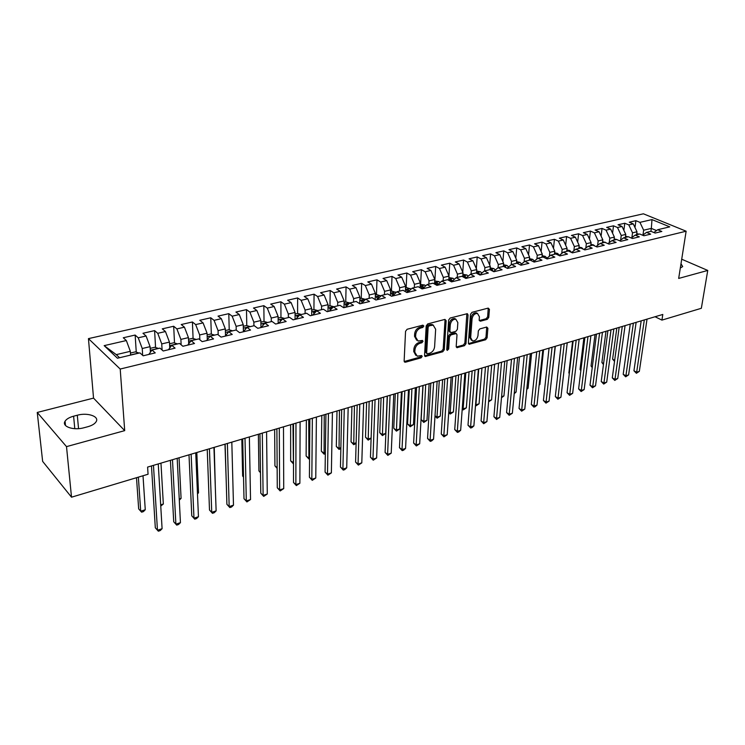 <?xml version="1.0" encoding="UTF-8"?>
<svg xmlns="http://www.w3.org/2000/svg" width="745" height="745" viewBox="0 0 745 745"><rect width="100%" height="100%" fill="white"/><g stroke="black" fill="none" stroke-linecap="round" stroke-linejoin="round"><path stroke-width="1.12" d="M423.849 326.04L422.881 325.155L407.124 329.262L405.55 331.32L404.144 360.971L405.55 362.182L421.102 357.833L422.173 356.417L421.661 355.561L417.228 356.185L414.825 352.236L414.946 349.796C415.403 346.546 417.051 344.376 419.91 343.296L421.921 342.747L423.002 341.331L422.471 340.446L418.085 341.042L415.608 337.01L415.738 334.533C416.194 331.246 417.861 329.067 420.729 327.996L422.75 327.465L423.849 326.04M476.372 312.807L477.489 313.44L479.426 316.811L479.184 319.968L480.423 321.197L487.286 319.363L488.767 317.417L489.428 309.352L488.199 308.104L472.004 312.332L470.495 314.306L468.372 343.063L469.071 344.274L485.628 339.776L487.1 337.839L487.882 328.256L486.662 327.046L479.817 328.918L478.337 330.873L477.964 335.65C477.173 339.199 475.357 340.959 472.526 340.921L470.654 337.671L472.069 318.758C472.842 315.191 474.649 313.422 477.489 313.44L476.372 312.807C473.531 312.779 471.725 314.548 470.952 318.115L472.069 318.758M662.799 314.455L147.603 467.087L148.059 474.239L71.52 497.194L66.51 446.628L124.704 430.638L120.206 369.045L686.136 231.211L678.676 278.434L707.75 270.444L701.343 308.29L661.933 320.108L662.799 314.455M446.143 320.685L444.821 319.428L427.751 323.879L426.196 325.91L424.557 355.281L425.293 356.501L442.763 351.77L444.281 349.778L446.143 320.685L444.951 319.4M450.166 318.031L467.329 313.673L468.065 314.949L465.97 343.734L464.47 345.699L456.909 347.673L456.201 346.453L457.002 334.812L456.275 333.574L451.004 334.859L449.486 336.852L448.686 349.023L447.224 350.42L446.721 349.573L448.639 320.033L450.166 318.031M120.206 369.045L88.45 338.621L643.401 213.806L686.136 231.211M344.106 302.442L346.025 301.986L349.722 302.982L356.166 301.446L359.928 303.83L369.539 301.529L365.758 299.164L372.09 297.665L375.88 300.012L385.314 297.749L381.505 295.42L387.726 293.94L391.553 296.249L400.819 294.033L396.973 291.742L403.092 290.289L406.947 292.562L416.045 290.382L412.181 288.129L418.187 286.695L422.07 288.939L431.01 286.797L427.118 284.571L433.022 283.165L436.924 285.372L445.715 283.268L441.794 281.079L447.596 279.701L451.526 281.871L460.177 279.803L456.229 277.643L461.928 276.293L465.886 278.434L474.379 276.395L470.412 274.272L476.027 272.94L479.994 275.054L488.347 273.052L484.362 270.957L489.875 269.643L493.87 271.729L502.083 269.755L498.079 267.688L503.508 266.403L507.522 268.451L515.596 266.514L511.573 264.484L516.909 263.218L520.941 265.239L528.885 263.33L524.843 261.327L530.086 260.079L534.137 262.072L541.95 260.201L537.899 258.217L543.058 256.997L547.119 258.962L554.811 257.118L550.741 255.162L555.826 253.961L559.895 255.898L567.466 254.082L563.378 252.164L568.379 250.972L572.467 252.881L579.917 251.102L575.82 249.203L580.737 248.029L584.844 249.92L592.173 248.16L588.066 246.288L592.908 245.133L597.024 246.995L604.242 245.273L600.116 243.419L604.884 242.283L609.01 244.127L616.115 242.423L611.98 240.598L616.683 239.48L620.818 241.296L627.812 239.62L623.667 237.823L628.296 236.724L632.44 238.512L639.322 236.854L635.178 235.085L639.732 233.995L643.885 235.765L650.664 234.144L646.511 232.384L650.99 231.323L655.153 233.064L661.83 231.462L657.667 229.73L653.868 232.524M345.373 307.322L349.722 302.982L353.465 305.385L343.687 307.722L339.953 305.301L333.387 306.865L337.103 309.305L327.139 311.689L323.442 309.231L316.755 310.823L320.434 313.3L310.283 315.731L306.633 313.235L299.816 314.856L303.457 317.37L293.111 319.847L289.498 317.305L282.551 318.962L286.154 321.514L275.613 324.047L272.037 321.458L264.969 323.144L268.526 325.742L257.779 328.322L254.25 325.686L247.042 327.409L250.553 330.054L239.601 332.68L236.118 330.007L228.771 331.749L232.235 334.44L221.069 337.122L217.633 334.403L210.137 336.181L213.554 338.919L202.165 341.648L198.785 338.882L191.139 340.698L194.501 343.492L182.888 346.267L179.554 343.454L171.76 345.308L175.075 348.148L163.22 350.988L159.951 348.12L151.999 350.01L155.249 352.897L143.152 355.793L139.939 352.879L117.459 358.224L104.16 345.643L126.343 340.54L130.338 351.323L130.599 355.104M136.261 352.162L135.143 335.054L123.279 337.764L126.343 340.54M135.143 335.054L138.235 337.802L146.085 335.995L150.09 346.658L150.416 352.217M155.575 347.515L154.597 330.612L142.966 333.266L146.085 335.995M154.597 330.612L157.754 333.313L165.455 331.534L169.45 342.095L169.758 347.999M174.507 342.961L173.687 326.254L162.28 328.852L165.455 331.534M173.687 326.254L176.891 328.908L184.443 327.167L188.438 337.615L188.708 343.836M193.095 338.5L192.406 321.98L181.221 324.531L184.443 327.167M192.406 321.98L195.665 324.587L203.068 322.883L207.063 333.22L207.296 339.711M211.329 334.123L210.77 317.78L199.79 320.285L203.068 322.883M210.77 317.78L214.076 320.35L221.349 318.674L225.335 328.908L225.521 335.65M229.218 329.821L228.799 313.664L218.024 316.122L221.349 318.674M228.799 313.664L232.151 316.187L239.285 314.548L243.261 324.68L243.401 331.637M246.781 325.612L246.483 309.622L235.914 312.043L239.285 314.548M246.483 309.622L249.882 312.108L256.885 310.497L260.862 320.527L260.946 327.558M264.028 321.477L263.842 305.664L253.468 308.03L256.885 310.497M263.842 305.664L267.287 308.104L274.16 306.521L278.127 316.448L278.174 323.432M280.958 317.417L280.893 301.772L270.696 304.1L274.16 306.521M280.893 301.772L284.367 304.174L291.118 302.619L295.085 312.453L295.076 319.382M297.59 313.449L297.628 297.944L287.626 300.235L291.118 302.619M297.628 297.944L301.148 300.319L307.769 298.792L311.736 308.523L311.68 315.396M313.924 309.585L314.064 294.191L304.239 296.435L307.769 298.792M314.064 294.191L317.621 296.519L324.131 295.029L328.079 304.668L327.977 311.494M329.97 305.785L330.212 290.503L320.555 292.711L324.131 295.029M330.212 290.503L333.797 292.804L340.195 291.332L344.143 300.878L343.994 307.657M345.736 302.051L346.071 286.881L336.591 289.051L340.195 291.332M346.071 286.881L349.694 289.144L355.98 287.7L359.919 297.153L359.733 303.709M361.232 298.382L361.66 283.324L352.338 285.447L355.98 287.7M361.66 283.324L365.311 285.549L371.485 284.134L375.415 293.493L375.21 299.592M376.458 294.778L376.979 279.822L367.816 281.917L371.485 284.134M376.979 279.822L380.658 282.02L386.72 280.623L390.641 289.907L390.417 295.569M391.423 291.23L392.028 276.386L383.032 278.444L386.72 280.623M392.028 276.386L395.744 278.546L401.704 277.177L405.615 286.369L405.373 291.63M406.146 287.747L406.835 273.005L397.979 275.026L401.704 277.177M406.835 273.005L410.57 275.138L416.427 273.788L420.329 282.895L420.078 287.784M420.608 284.32L421.381 269.681L412.683 271.674L416.427 273.788M421.381 269.681L425.144 271.785L430.899 270.454L434.801 279.487L434.531 284.022M434.838 280.949L435.685 266.421L427.127 268.368L430.899 270.454M435.685 266.421L439.466 268.489L445.137 267.185L449.021 276.125L448.751 280.334M448.937 275.948L449.757 263.209L441.338 265.127L445.137 267.185M449.757 263.209L453.565 265.239L459.134 263.963L463.008 272.828L462.738 276.73M462.747 272.232L463.595 260.042L455.316 261.933L459.134 263.963M463.595 260.042L467.422 262.054L472.898 260.797L476.763 269.578L476.493 273.192M476.334 268.591L477.21 256.932L469.061 258.794L472.898 260.797M477.21 256.932L481.056 258.915L486.448 257.677L490.303 266.393L490.033 269.718M489.698 265.043L490.601 253.877L482.592 255.703L486.448 257.677M490.601 253.877L494.466 255.833L499.765 254.613L503.611 263.246L503.341 266.44M502.866 261.56L503.778 250.869L495.891 252.667L499.765 254.613M503.778 250.869L507.662 252.797L512.877 251.596L516.713 260.154L516.425 263.33M515.819 258.152L516.741 247.908L508.984 249.677L512.877 251.596M516.741 247.908L520.643 249.808L525.784 248.625L529.602 257.118L529.304 260.266M528.568 254.809L529.509 244.993L521.872 246.735L525.784 248.625M529.509 244.993L533.42 246.865L538.477 245.701L542.295 254.119L541.978 257.249M541.121 251.54L542.071 242.125L534.556 243.838L538.477 245.701M542.071 242.125L546.001 243.969L550.974 242.823L554.783 251.177L554.448 254.287M553.488 248.336L554.438 239.294L547.044 240.989L550.974 242.823M554.438 239.294L558.387 241.119L563.285 239.992L567.075 248.271L566.731 251.363M565.66 245.189L566.619 236.519L559.337 238.177L563.285 239.992M566.619 236.519L570.577 238.316L575.401 237.208L579.182 245.422L578.828 248.485M577.654 242.106L578.604 233.781L571.434 235.411L575.401 237.208M578.604 233.781L582.581 235.56L587.33 234.461L591.092 242.609L590.729 245.654M589.463 239.08L590.422 231.08L583.354 232.691L587.33 234.461M590.422 231.08L594.398 232.84L599.073 231.76L602.835 239.834L602.454 242.861M601.094 236.1L602.053 228.426L595.087 230.009L599.073 231.76M602.053 228.426L606.039 230.158L610.649 229.097L614.392 237.115L614.001 240.113M612.558 233.185L613.507 225.809L606.654 227.374L610.649 229.097M613.507 225.809L617.503 227.523L622.047 226.471L625.781 234.424L625.381 237.413M623.854 230.317L624.794 223.23L618.043 224.776L622.047 226.471M624.794 223.23L628.799 224.916L633.269 223.891L636.994 231.779L636.584 234.75M634.982 227.504L635.913 220.688L629.264 222.206L633.269 223.891M635.913 220.688L639.927 222.355L651.987 219.589L669.755 226.852L657.667 229.73M646.511 232.384L642.646 235.243M650.907 231.341L651.335 228.398L643.652 230.205L642.972 235.001M639.927 222.355L643.652 230.205M651.987 219.589L651.335 228.398L656.541 230.559M635.178 235.085L631.266 238M636.994 231.779L632.533 232.831L631.89 237.534M628.799 224.916L632.533 232.831M623.667 237.823L619.7 240.812M625.781 234.424L621.246 235.494L620.641 240.104M617.503 227.523L621.246 235.494M611.98 240.598L607.967 243.662M614.392 237.115L609.792 238.195L609.214 242.702M606.039 230.158L609.792 238.195M600.116 243.419L596.037 246.558M602.835 239.834L598.161 240.942L597.62 245.338M594.398 232.84L598.161 240.942M588.066 246.288L583.931 249.501M591.092 242.609L586.352 243.727L585.84 248.011M582.581 235.56L586.352 243.727M575.82 249.203L571.629 252.49M579.182 245.422L574.358 246.558L573.883 250.72M570.577 238.316L574.358 246.558M563.378 252.164L559.132 255.535M567.075 248.271L562.177 249.426L561.739 253.458M558.387 241.119L562.177 249.426M550.741 255.162L546.43 258.627M554.783 251.177L549.81 252.35L549.4 256.243M546.001 243.969L549.81 252.35M537.899 258.217L533.522 261.774M542.295 254.119L537.238 255.312L536.875 259.055M533.42 246.865L537.238 255.312M524.843 261.327L520.401 264.969M529.602 257.118L524.471 258.329L524.135 261.905M520.643 249.808L524.471 258.329M511.573 264.484L507.075 268.228M516.713 260.154L511.498 261.393L511.2 264.792M507.662 252.797L511.498 261.393M498.079 267.688L493.516 271.543M503.611 263.246L498.312 264.503L498.042 267.725M494.466 255.833L498.312 264.503M484.362 270.957L479.733 274.914M490.303 266.393L484.911 267.66L484.66 270.882M481.056 258.915L484.911 267.66M470.412 274.272L465.718 278.341M476.763 269.578L471.287 270.873L471.054 274.123M467.422 262.054L471.287 270.873M456.229 277.643L451.47 281.843M463.008 272.828L457.439 274.141L457.225 277.41M453.565 265.239L457.439 274.141M438.125 284.367L437.175 282.932L437.017 285.354L441.794 281.079M449.021 276.125L443.359 277.466L443.154 280.753M439.466 268.489L443.359 277.466M422.406 288.855L427.118 284.571M434.801 279.487L429.036 280.846L428.85 284.162M425.144 271.785L429.036 280.846M407.534 292.422L412.181 288.129M420.329 282.895L414.471 284.283L414.304 287.617M410.57 275.138L414.471 284.283M392.401 296.044L396.973 291.742M405.615 286.369L399.655 287.775L399.506 291.137M395.744 278.546L399.655 287.775M376.998 299.741L381.505 295.42M390.641 289.907L384.588 291.332L384.457 294.722M380.658 282.02L384.588 291.332M361.325 303.494L365.758 299.164M375.415 293.493L369.25 294.955L369.138 298.363M365.311 285.549L369.25 294.955M359.919 297.153L353.642 298.633L353.549 302.07M349.694 289.144L353.642 298.633M329.132 311.214L333.387 306.865M344.143 300.878L337.746 302.386L337.681 305.841M333.797 292.804L337.746 302.386M312.583 315.182L316.755 310.823M328.079 304.668L321.579 306.195L321.533 309.687M317.621 296.519L321.579 306.195M295.737 319.223L299.816 314.856M311.736 308.523L305.105 310.088L305.087 313.598M301.148 300.319L305.105 310.088M278.574 323.33L282.551 318.962M295.085 312.453L288.343 314.045L288.343 317.584M284.367 304.174L288.343 314.045M261.085 327.53L264.969 323.144M278.127 316.448L271.255 318.068L271.292 321.635M267.287 308.104L271.255 318.068M243.27 331.795L247.042 327.409M260.862 320.527L253.859 322.175L253.915 325.77M249.882 312.108L253.859 322.175M225.102 336.153L228.771 331.749M243.261 324.68L236.137 326.357L236.221 330.082M232.151 316.187L236.137 326.357M206.589 340.586L210.137 336.181M225.335 328.908L218.071 330.622L218.201 334.85M214.076 320.35L218.071 330.622M187.712 345.112L191.139 340.698M207.063 333.22L199.66 334.961L199.846 339.748M195.665 324.587L199.66 334.961M168.463 349.731L171.76 345.308M188.438 337.615L180.886 339.394L181.137 344.795M176.891 328.908L180.886 339.394M148.832 354.434L151.999 350.01M169.45 342.095L161.749 343.911L162.084 349.992M157.754 333.313L161.749 343.911M150.09 346.658L142.239 348.511L142.667 355.356M138.235 337.802L142.239 348.511M655.051 316.746L661.933 320.108M707.75 270.444L681.712 259.213M124.704 430.638L93.535 398.119L37.25 412.451L66.51 446.628M37.25 412.451L42.642 461.379L71.52 497.194M93.535 398.119L88.45 338.621M130.338 351.323L116.285 354.639L119.563 357.73M104.16 345.643L116.285 354.639M73.606 416.194C69.322 417.358 66.473 419.044 65.066 421.232C61.407 426.531 73.615 430.778 84.045 427.732L87.78 426.736C91.97 425.553 94.736 423.896 96.096 421.772C99.672 416.436 87.603 412.302 77.294 415.226L73.606 416.194L74.789 428.692M680.325 267.995L682.69 266.598L680.995 263.739M422.75 325.369L421.661 326.794L419.64 327.325C416.762 328.387 415.105 330.566 414.648 333.844L415.738 334.533M416.697 340.26L414.527 336.321L414.648 333.844M415.85 355.384L413.745 351.538L413.866 349.098C414.313 345.857 415.971 343.687 418.83 342.607L420.832 342.057L421.921 340.642M404.218 361.521L420.022 357.134L421.093 355.719M424.622 355.831L441.673 351.091L443.191 349.098L445.035 320.033M429.222 325.77L428.142 327.195L426.68 352.944L427.192 353.8L429.716 353.214C432.51 352.124 434.149 349.982 434.605 346.788L435.657 329.243L433.199 325.174L429.222 325.77L428.124 325.099L427.043 326.515L428.142 327.195M426.857 353.586L425.6 352.255L427.043 326.515M433.45 325.248L432.1 324.503L430.238 324.55L431.336 325.22M428.124 325.099L430.238 324.55M456.257 347.012L463.371 345.028L464.861 343.063L466.873 313.673M455.838 333.555L454.608 332.922L449.906 334.198L448.388 336.181L447.596 348.343L448.686 349.023M446.711 349.666L447.596 348.343M457.849 322.604L455.847 319.214C452.913 319.186 451.06 320.974 450.297 324.606L449.85 331.376L451.153 332.605L455.865 331.339L457.383 329.346L457.849 322.604M455.903 319.233L454.739 318.562C451.805 318.525 449.952 320.322 449.188 323.945L450.297 324.606M450.129 332.344L448.751 330.706L449.188 323.945M479.24 320.574L486.168 318.73L487.649 316.774L488.236 308.095M471.399 340.26L469.546 337.01L470.952 318.115M468.428 343.613L484.52 339.124L485.991 337.187L486.718 327.036M130.459 353.037L135.339 351.882L139.119 353.074M136.503 477.703L138.663 508.872L140.703 511.191L145.266 509.738L143.012 475.748M138.365 477.145L140.703 511.191L141.606 512.178L143.431 511.601L145.266 509.738M151.468 465.942L155.314 527.795L157.456 530.226L153.47 465.346M162.093 528.699L160.194 530.58L158.34 531.194L157.456 530.226L162.093 528.699L158.257 463.93M150.192 348.362L154.774 347.272L158.555 348.455M160.687 504.849L163.332 504.011L160.967 463.129M163.332 504.011L160.752 506.088M169.534 343.78L173.836 342.765L177.608 343.92M179.238 498.964L181.082 498.377L179.051 457.775M181.082 498.377L179.303 500.146M170.409 460.336L173.715 521.761L175.885 524.154L172.486 459.721M180.439 522.645L178.53 524.517L176.714 525.123L175.885 524.154L180.439 522.645L177.18 458.324M176.714 525.123L173.715 521.761M188.997 454.822L191.772 515.838L193.979 518.185L191.13 454.189M198.449 516.713L196.531 518.576L194.752 519.163L193.979 518.185L198.449 516.713L195.739 452.83M194.752 519.163L191.772 515.838M188.513 339.282L192.527 338.332L196.298 339.478M197.453 493.181L198.505 492.845L196.81 452.513M198.505 492.845L197.481 493.861M207.119 334.878L210.872 333.993L214.635 335.11M210.071 336.265L209.503 336.973M215.324 487.509L214.253 447.345M207.231 449.421L209.494 510.018L211.738 512.327L209.429 448.769M216.125 510.884L214.206 512.737L212.455 513.314L211.738 512.327L216.125 510.884L213.945 447.428M212.455 513.314L209.494 510.018M225.13 444.122L226.899 504.309L229.171 506.581L227.383 443.452M233.483 505.157L231.565 507L229.842 507.568L229.171 506.581L233.483 505.157L231.816 442.139M229.842 507.568L226.899 504.309M225.381 330.556L228.873 329.728L232.626 330.836M224.971 444.169L226.229 481.428M228.65 331.888L227.607 332.317L227.774 332.94M242.702 438.917L243.997 498.703L246.297 500.938L245.003 438.228M250.534 499.541L246.921 501.934L246.297 500.938L250.534 499.541L249.361 436.942M246.921 501.934L243.997 498.703M243.298 326.31L246.539 325.546L250.283 326.636M241.818 439.178L242.637 476.027L243.522 476.875M246.791 327.698L245.375 328.079L245.71 328.945M243.531 477.079L242.637 476.027M259.949 433.804L260.787 493.19L263.115 495.388L262.305 433.106M267.278 494.019L263.693 496.393L263.115 495.388L267.278 494.019L266.58 431.839M263.693 496.393L260.787 493.19M260.88 322.147L263.879 321.44L267.623 322.51M258.375 434.27L258.915 470.887L260.499 472.339M264.522 323.637L262.808 323.926L263.302 325.025M260.499 472.758L258.915 470.887M278.136 318.059L280.912 317.407L284.637 318.46M274.644 429.446L274.924 465.83L277.149 467.823M281.871 319.707L279.924 319.847L280.558 321.151M277.159 468.391L274.924 465.83M295.085 314.045L297.628 313.449L301.353 314.483M290.634 424.715L290.662 460.857L293.502 462.692M298.847 315.889L296.724 315.843L297.488 317.342M292.971 424.017L293.437 463.893L290.662 460.857M311.717 310.106L314.045 309.557L317.761 310.581M306.353 420.059L306.13 455.977L308.458 457.952L309.566 457.598M315.47 312.164L313.235 311.913L314.101 313.598M308.728 419.351L308.896 458.985L306.13 455.977M309.557 458.771L308.896 458.985M328.061 306.242L330.175 305.739L333.881 306.744M321.803 415.477L321.346 451.172L323.693 453.118L325.36 452.588M331.795 308.495L329.439 308.048L330.417 309.901M324.224 414.76L324.084 454.152L321.346 451.172M325.341 453.752L324.084 454.152M336.991 410.979L336.312 446.441L338.668 448.36L340.875 447.661M347.813 304.891L345.363 304.249L346.425 306.269M339.45 410.253L339.031 449.393L336.312 446.441M340.856 448.611L339.031 449.393M359.872 298.708L361.595 298.298L365.478 299.434M351.938 406.556L351.025 441.794L353.409 443.685L356.129 442.819M363.541 301.334L363.02 300.608L361.008 300.524L362.154 302.684M354.424 405.811L353.735 444.718L351.025 441.794M356.11 443.405L353.735 444.718M375.359 295.039L376.896 294.675L380.946 295.951M366.624 402.198L365.506 437.222L367.909 439.084L371.122 438.06M378.991 297.832L378.358 296.948L376.383 296.864L377.603 299.164M369.157 401.453L368.198 440.118L365.506 437.222M371.112 438.293L368.198 440.118M390.585 291.435L391.926 291.109L396.135 292.524M381.077 397.914L379.754 432.715L382.166 434.558L385.696 433.432L387.223 396.098M394.161 294.387L393.444 293.353L391.488 293.26L392.783 295.69M383.638 397.16L382.427 435.601L379.754 432.715M385.696 433.432L382.427 435.601M276.889 428.785L277.28 487.779L279.636 489.94L279.291 428.077M283.724 488.599L280.167 490.946L279.636 489.94L283.724 488.599L283.491 426.829M280.167 490.946L277.28 487.779M293.521 423.858L293.493 482.462L295.867 484.595L295.97 423.132M299.881 483.272L296.361 485.6L295.867 484.595L299.881 483.272L300.095 421.912M296.361 485.6L293.493 482.462M309.864 419.016L309.417 477.238L311.82 479.333L312.351 418.28M315.768 478.029L312.267 480.348L311.82 479.333L315.768 478.029L316.401 417.079M312.267 480.348L309.417 477.238M325.919 414.257L325.071 472.097L327.493 474.165L328.452 413.512M331.376 472.889L327.902 475.18L327.493 474.165L331.376 472.889L332.428 412.33M327.902 475.18L325.071 472.097M341.685 409.592L340.456 467.05L342.905 469.089L344.264 408.828M346.714 467.832L344.795 469.601L343.268 470.104L342.905 469.089L346.714 467.832L348.166 407.664M343.268 470.104L340.456 467.05M357.181 404.991L355.589 462.086L358.056 464.088L359.798 404.218M361.8 462.859L358.382 465.113L358.056 464.088L361.8 462.859L363.644 403.082M358.382 465.113L355.589 462.086M372.416 400.484L370.461 457.207L372.947 459.181L375.07 399.692M376.635 457.97L373.236 460.205L372.947 459.181L376.635 457.97L378.842 398.575M373.236 460.205L370.461 457.207M387.391 396.042L385.091 452.411L387.596 454.348L390.082 395.25M391.218 453.156L387.847 455.381L387.596 454.348L391.218 453.156L393.788 394.152M387.847 455.381L385.091 452.411M404.405 361.874L404.908 362.2M402.114 391.684L399.478 447.689L402.002 449.598L404.833 390.883M405.569 448.425L403.641 450.166L402.216 450.632L402.002 449.598L405.569 448.425L408.483 389.793M402.216 450.632L399.478 447.689M405.541 287.887L406.714 287.617L411.063 289.162M395.297 393.705L393.77 428.291L396.21 430.098L399.683 428.999L401.415 391.889M409.07 290.997L408.269 289.824L406.342 289.721L407.692 292.273M397.886 392.932L396.433 431.141L393.77 428.291M399.683 428.999L396.433 431.141M416.585 387.4L413.624 443.042L416.166 444.933L419.342 386.581M419.677 443.778L416.353 445.966L416.166 444.933L419.677 443.778L422.927 385.519M416.353 445.966L413.624 443.042M420.255 284.404L424.799 285.037L425.712 285.847M409.284 389.56L407.562 423.933L410.02 425.721L413.438 424.631L415.375 387.754M423.728 287.654L422.843 286.35L420.944 286.248L422.341 288.874M411.911 388.778L410.206 426.764L407.562 423.933M413.438 424.631L410.206 426.764M430.824 383.181L427.555 438.479L430.107 440.332L433.609 382.353M433.562 439.196L431.634 440.919L430.256 441.366L430.107 440.332L433.562 439.196L437.138 381.31M430.256 441.366L427.555 438.479M434.708 280.986L438.991 281.619L440.118 282.579M423.058 385.482L421.139 419.64L423.607 421.4L426.978 420.338L429.12 383.684M437.175 282.932L435.294 282.83L436.607 285.195M425.702 384.699L423.775 422.452L421.139 419.64M426.978 420.338L423.775 422.452M444.83 379.028L441.254 433.981L443.824 435.816L447.643 378.199M447.214 434.698L443.946 436.849L443.824 435.816L447.214 434.698L451.116 377.166M443.946 436.849L441.254 433.981M448.928 277.615L453.044 278.276L454.273 279.366M452.28 281.116L451.265 279.58L449.412 279.468L450.492 281.303M439.28 380.676L436.989 417.153L440.304 416.101L442.642 379.68M435.006 415.766L436.989 417.153L437.119 418.206L434.987 416.045M440.304 416.101L437.119 418.206M458.603 374.949L454.729 429.558L457.318 431.364L461.444 374.111M460.661 430.265L458.743 431.96L457.411 432.398L457.318 431.364L460.661 430.265L464.861 373.096M457.411 432.398L454.729 429.558M462.906 274.309L466.947 275.017L468.186 276.199M466.202 277.932L465.131 276.274L463.297 276.153L464.088 277.457M452.643 376.719L450.166 412.972L453.426 411.938L455.949 375.731M448.751 412.004L450.166 412.972L450.269 414.024L448.714 412.618M453.426 411.938L450.269 414.024M472.153 370.935L468 425.199L470.598 426.987L475.021 370.088M473.885 425.898L471.976 427.593L470.663 428.021L470.598 426.987L473.885 425.898L478.383 369.092M470.663 428.021L468 425.199M476.66 271.05L480.534 271.785L481.875 273.089M479.892 274.784L478.765 273.024L476.949 272.903L477.349 273.638M465.793 372.817L463.139 408.856L466.351 407.841L469.052 371.848M462.272 408.279L463.213 409.908L462.207 409.228M466.351 407.841L463.213 409.908M485.479 366.987L481.065 420.916L483.673 422.676L488.375 366.13M486.913 421.605L483.701 423.719L483.673 422.676L486.913 421.605L491.681 365.143M483.701 423.719L481.065 420.916M490.182 267.846L493.898 268.61L495.323 270.016M493.218 271.385L492.175 269.83L490.378 269.904M478.746 368.98L475.906 404.805L479.072 403.799L481.95 368.03M475.571 404.582L475.953 405.857L475.496 405.55M479.072 403.799L475.953 405.857M498.601 363.094L493.916 416.697L496.543 418.429L501.525 362.228M499.727 417.386L496.543 419.472L496.543 418.429L499.727 417.386L504.775 361.269M496.543 419.472L493.916 416.697M503.49 264.699L507.056 265.481L508.556 266.989M506.19 267.772L505.38 266.682L503.667 266.487M488.673 400.754L491.598 399.823L494.652 364.268M491.598 399.823L488.58 401.834M511.517 359.267L506.581 412.544L509.217 414.257L514.46 358.401M512.355 413.224L509.189 415.3L509.217 414.257L512.355 413.224L517.663 357.451M509.189 415.3L506.581 412.544M516.583 261.616L520.001 262.398L521.575 264.009M518.883 264.205L516.983 263.255M501.599 396.657L503.946 395.912L507.159 360.561M503.946 395.912L501.497 397.728M524.229 355.505L519.042 408.456L521.696 410.141L527.199 354.629M524.778 409.126L521.64 411.184L521.696 410.141L524.778 409.126L530.347 353.689M521.64 411.184L519.042 408.456M529.462 258.627L532.74 259.372L534.379 261.076M531.25 260.648L530.31 260.191M514.311 392.615L516.099 392.047L519.479 356.911M516.099 392.047L514.208 393.686M536.745 351.798L531.315 404.433L533.979 406.09L539.734 350.914M537.015 405.084L535.115 406.733L533.904 407.133L533.979 406.09L537.015 405.084L542.835 349.992M533.904 407.133L531.315 404.433M542.136 255.684L545.284 256.382L546.988 258.18M526.836 388.639L528.084 388.247L531.604 353.316M528.084 388.247L526.762 389.402M549.065 348.148L543.412 400.465L546.076 402.104L552.073 347.254M549.074 401.117L545.973 403.147L546.076 402.104L549.074 401.117L555.127 346.351M545.973 403.147L543.412 400.465M554.606 252.779L557.632 253.449L559.393 255.321M539.166 384.727L539.883 384.504L543.561 349.778M539.883 384.504L539.119 385.165M561.199 344.553L555.323 396.554L557.996 398.175L564.226 343.659M560.948 397.197L557.865 399.218L557.996 398.175L560.948 397.197L567.234 342.765M557.865 399.218L555.323 396.554M566.889 249.92L569.785 250.562L571.573 252.462M551.309 380.872L555.332 346.295M573.147 341.014L567.057 392.708L569.739 394.301L576.192 340.111M572.644 393.341L569.59 395.344L569.739 394.301L572.644 393.341L579.154 339.236M569.59 395.344L567.057 392.708M578.986 247.107L581.761 247.713L583.326 249.221M561.153 344.572L557.53 376.56M584.909 337.532L578.614 388.909L581.305 390.492L587.973 336.619M584.164 389.542L581.128 391.535L581.305 390.492L584.164 389.542L590.897 335.753M581.128 391.535L578.614 388.909M590.887 244.332L593.542 244.909L594.855 246.018M572.607 341.173L568.863 372.984L569.348 373.254M569.301 373.59L568.863 372.984M596.503 334.095L590.003 385.174L592.703 386.729L599.585 333.183M595.525 385.798L592.508 387.772L592.703 386.729L595.525 385.798L602.454 332.326M592.508 387.772L590.003 385.174M602.612 241.603L606.095 242.823M583.894 337.83L580.029 369.455L580.932 369.967M580.858 370.6L580.029 369.455M607.92 330.706L601.224 381.496L603.934 383.032L611.021 329.793M606.709 382.111L603.72 384.075L603.934 383.032L606.709 382.111L613.852 328.955M603.72 384.075L601.224 381.496M614.159 238.912L616.795 239.536M595.022 334.533L591.046 365.972L592.35 366.708M592.238 367.639L591.046 365.972M619.169 327.372L612.288 377.864L614.997 379.382L622.28 326.459M617.745 378.479L614.765 380.425L614.997 379.382L617.745 378.479L625.074 325.63M614.765 380.425L612.288 377.864M625.539 236.258L627.961 236.798M605.992 331.283L601.895 362.545L603.599 363.486M603.459 364.566L601.895 362.545M630.261 324.094L623.193 374.288L625.912 375.778L633.38 323.162M628.612 374.893L625.651 376.83L625.912 375.778L628.612 374.893L636.137 322.352M625.651 376.83L623.193 374.288M636.742 233.641L639.061 234.154M616.813 328.079L612.604 359.165L614.681 360.301M614.532 361.381L612.604 359.165M641.184 320.853L633.939 370.759L636.668 372.239L644.323 319.922M639.331 371.355L636.388 373.282L636.668 372.239L639.331 371.355L647.033 319.121M636.388 373.282L633.939 370.759M419.64 327.325L420.729 327.996M414.527 336.321L415.608 337.01M420.832 342.057L421.921 342.747M418.83 342.607L419.91 343.296M413.866 349.098L414.946 349.796M413.745 351.538L414.825 352.236M420.022 357.134L421.102 357.833M404.479 361.474L405.55 362.182M421.661 326.794L422.75 327.465M443.191 349.098L444.281 349.778M441.673 351.091L442.763 351.77M424.827 355.793L425.907 356.492M425.6 352.255L426.68 352.944M466.947 314.306L468.065 314.949M464.861 343.063L465.97 343.734M463.371 345.028L464.47 345.699M456.387 346.974L457.486 347.654M454.608 332.922L455.716 333.583M449.906 334.198L451.004 334.859M448.388 336.181L449.486 336.852M448.751 330.706L449.85 331.376M486.168 318.73L487.286 319.363M479.305 320.555L480.423 321.197M469.546 337.01L470.654 337.671M486.774 327.614L487.882 328.256M485.991 337.187L487.1 337.839M484.52 339.124L485.628 339.776M468.521 343.594L469.629 344.255M488.301 308.719L489.428 309.352M487.649 316.774L488.767 317.417M78.551 428.654L77.294 415.226M138.952 352.972L130.589 354.955M158.378 348.353L150.304 350.271M177.431 343.817L169.637 345.671M196.121 339.375L188.597 341.163M214.458 335.017L207.184 336.74M232.449 330.733L225.437 332.4M250.106 326.534L243.336 328.145M267.446 322.417L260.899 323.973M284.46 318.366L278.146 319.866M301.166 314.39L295.076 315.843M317.584 310.488L311.708 311.885M333.704 306.661L328.033 308.011M331.497 308.803L331.506 308.123M349.535 302.889L344.069 304.193M347.375 305.32L347.403 304.333M365.097 299.192L359.826 300.449M362.983 301.883L363.02 300.608M380.388 295.56L375.303 296.771M378.311 298.484L378.358 296.948M395.418 291.984L390.51 293.148M393.369 295.132L393.444 293.353M410.188 288.473L405.466 289.591M408.176 291.826L408.269 289.824M424.715 285.018L420.161 286.099M422.722 288.557L422.843 286.35M438.991 281.619L434.614 282.662M453.044 278.276L448.816 279.282M451.135 281.657L451.265 279.58M466.854 274.998L462.794 275.967M465.01 277.96L465.131 276.274M480.441 271.767L476.53 272.698M478.663 274.346L478.765 273.024M493.814 268.582L490.052 269.476M492.1 270.798L492.175 269.83M506.972 265.453L503.35 266.319M505.324 267.334L505.38 266.682M519.917 262.38L516.434 263.209M532.656 259.353L529.313 260.145M545.2 256.364L541.988 257.127M557.549 253.43L554.466 254.166M569.702 250.544L566.749 251.242M581.668 247.694L578.837 248.364M593.458 244.891L590.748 245.533M605.07 242.125L602.472 242.749M616.506 239.406L614.02 240.002M627.774 236.733L625.4 237.301M638.875 234.088L636.603 234.628M424.808 356.194L425.293 356.501M432.1 324.503L433.199 325.174M455.176 332.903L456.275 333.574M454.739 318.562L455.847 319.214M65.486 425.469L65.066 421.232"/></g></svg>
